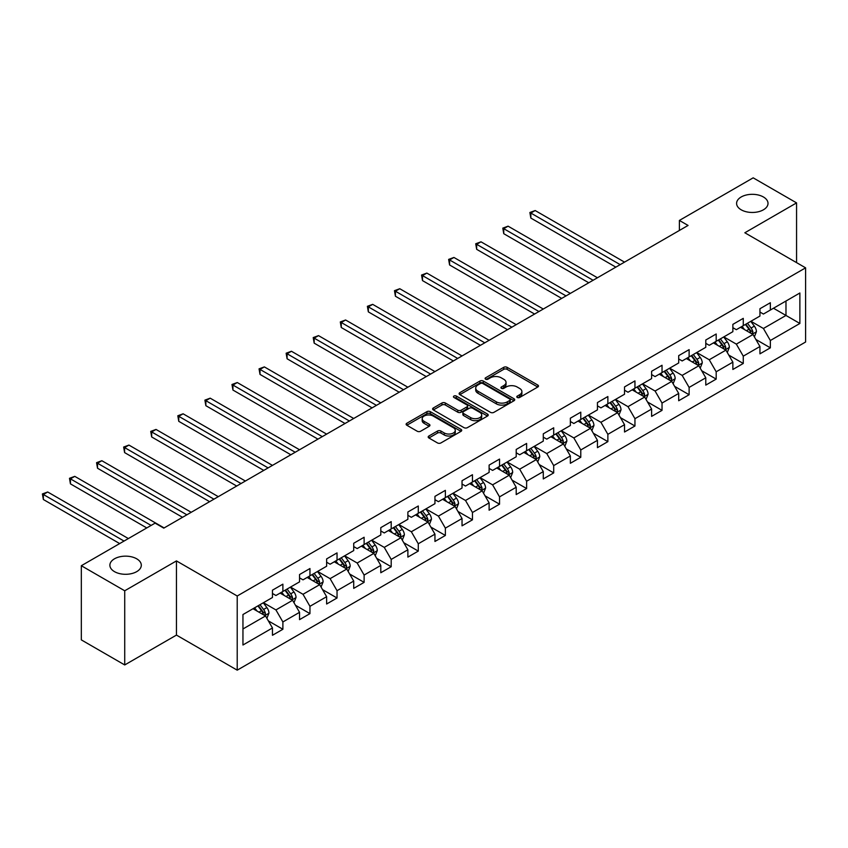 <?xml version="1.0" encoding="UTF-8"?>
<svg xmlns="http://www.w3.org/2000/svg" width="848" height="848" viewBox="0 0 848 848"><rect width="100%" height="100%" fill="white"/><g stroke="black" fill="none" stroke-linecap="round" stroke-linejoin="round"><path stroke-width="1.27" d="M517.291 397.468A1.685 0.975 0 0 0 519.676 397.468L537.78 387.017A2.406 1.389 0 0 0 538.491 386.031A2.406 1.389 0 0 0 537.78 385.045L507.115 367.343A2.406 1.389 0 0 0 503.701 367.343L485.597 377.795A1.685 0.975 0 0 0 485.098 378.484A1.685 0.975 0 0 0 485.597 379.173A1.685 0.975 0 0 0 487.982 379.173L490.324 377.816A7.717 4.452 0 0 1 501.232 377.816L503.786 379.289A7.717 4.452 0 0 1 506.044 382.437A7.717 4.452 0 0 1 503.786 385.586L501.444 386.942A1.685 0.975 0 0 0 500.945 387.631A1.685 0.975 0 0 0 501.444 388.32A1.685 0.975 0 0 0 503.829 388.32L506.171 386.964A7.717 4.452 0 0 1 517.079 386.964L519.633 388.437A7.717 4.452 0 0 1 521.891 391.585A7.717 4.452 0 0 1 519.633 394.733L517.291 396.09A1.685 0.975 0 0 0 516.792 396.779A1.685 0.975 0 0 0 517.291 397.468L517.291 396.09M136.698 558.811A15.709 9.074 0 0 0 119.579 556.839A15.709 9.074 0 0 0 109.88 565.224A15.709 9.074 0 0 0 114.48 571.637A15.709 9.074 0 0 0 131.61 573.608A15.709 9.074 0 0 0 141.309 565.224A15.709 9.074 0 0 0 136.698 558.811M763.412 196.98A15.709 9.074 0 0 0 746.293 195.008A15.709 9.074 0 0 0 736.594 203.393A15.709 9.074 0 0 0 741.194 209.806A15.709 9.074 0 0 0 758.313 211.777A15.709 9.074 0 0 0 768.012 203.393A15.709 9.074 0 0 0 763.412 196.98M428.897 436.01A2.406 1.389 0 0 0 428.187 436.996A2.406 1.389 0 0 0 428.897 437.981L437.504 442.942A2.406 1.389 0 0 0 440.907 442.942L461.015 431.335A2.406 1.389 0 0 0 461.725 430.349A2.406 1.389 0 0 0 461.015 429.364L430.339 411.662A2.406 1.389 0 0 0 426.936 411.662L406.828 423.269A2.406 1.389 0 0 0 406.118 424.254A2.406 1.389 0 0 0 406.828 425.24L417.227 431.24A2.406 1.389 0 0 0 420.629 431.24L429.236 426.268A2.406 1.389 0 0 0 429.936 425.283A2.406 1.389 0 0 0 429.236 424.297L424.085 421.329A6.445 3.721 0 0 1 422.187 418.689A6.445 3.721 0 0 1 426.173 415.255A6.445 3.721 0 0 1 433.201 416.061L453.394 427.721A6.445 3.721 0 0 1 455.281 430.349A6.445 3.721 0 0 1 451.295 433.794A6.445 3.721 0 0 1 444.278 432.989L440.907 431.038A2.406 1.389 0 0 0 437.504 431.038L428.897 436.01L428.897 437.981M176.458 560.91L124.72 590.78L81.323 565.722L81.323 639.89L124.72 664.949L176.458 635.088L237.217 670.164L237.217 595.996L176.458 560.91L176.458 635.088M796.569 262.626L796.569 202.895L744.841 232.765L805.6 267.841L237.217 595.996M796.569 202.895L753.172 177.836L679.386 220.438L679.386 230.455M81.323 565.722L155.099 523.131L163.781 528.134L688.067 225.441L679.386 220.438M490.494 412.351A2.406 1.389 0 0 0 493.907 412.351L514.015 400.744A2.406 1.389 0 0 0 514.715 399.758A2.406 1.389 0 0 0 514.015 398.772L483.339 381.059A2.406 1.389 0 0 0 479.926 381.059L459.828 392.666A2.406 1.389 0 0 0 459.118 393.652A2.406 1.389 0 0 0 459.828 394.638L490.494 412.351M454.613 397.829A1.685 0.975 0 0 1 456.33 398.072L487.483 416.061L467.407 427.646A2.406 1.389 0 0 1 463.994 427.646L433.328 409.934L433.328 407.973A2.406 1.389 0 0 0 432.618 408.959A2.406 1.389 0 0 0 433.328 409.934M433.328 407.973L441.935 403.001A2.406 1.389 0 0 1 445.338 403.001L457.782 410.188A2.406 1.389 0 0 0 461.185 410.188L466.898 406.892A2.406 1.389 0 0 0 467.598 405.906A2.406 1.389 0 0 0 466.898 404.92L453.945 397.447A1.685 0.975 0 0 1 453.447 396.758A1.685 0.975 0 0 1 454.496 395.857A1.685 0.975 0 0 1 456.33 396.069L487.515 414.068A2.406 1.389 0 0 1 488.215 415.054A2.406 1.389 0 0 1 487.515 416.039L487.515 414.068M237.217 670.164L805.6 342.009L805.6 267.841M268.381 620.906L282.882 629.269L282.882 621.955L299.545 612.33L299.545 619.644L309.955 613.634L309.955 606.32L326.628 596.695L326.628 604.009L337.038 597.999L337.038 590.685L353.711 581.06L353.711 588.374L364.121 582.364L364.121 575.05L380.794 565.425L380.794 572.739L391.204 566.729L391.204 559.415L407.877 549.79L407.877 557.104L418.287 551.094L418.287 543.769L434.95 534.155L434.95 541.469L445.37 535.459L445.37 528.134L462.033 518.52L462.033 525.834L472.453 519.824L472.453 512.499L489.116 502.885L489.116 510.199L499.536 504.189L499.536 496.864L516.199 487.25L516.199 494.564L526.619 488.543L526.619 481.229L543.282 471.605L543.282 478.929L553.702 472.908L553.702 465.594L570.365 455.97L570.365 463.294L580.785 457.273L580.785 449.959L597.448 440.335L597.448 447.659L607.868 441.638L607.868 434.324L624.531 424.7L624.531 432.014L634.951 426.003L634.951 418.689L651.614 409.065L651.614 416.379L662.034 410.368L662.034 403.054L678.697 393.43L678.697 400.744L689.117 394.733L689.117 387.419L705.78 377.795L705.78 385.109L716.189 379.098L716.189 371.784L732.863 362.16L732.863 369.474L743.272 363.463L743.272 356.149L759.946 346.525L759.946 353.839L770.355 347.828L770.355 340.504L799.876 323.47L799.876 292.995L785.979 301.019L785.979 315.456L799.876 323.47M282.882 629.269L272.462 635.279L272.462 627.965L242.952 645.01L242.952 614.535L272.462 597.501L272.462 590.176L282.882 584.166L282.882 591.48L299.545 581.866L299.545 574.541L309.955 568.531L309.955 575.845L326.628 566.231L326.628 558.906L337.038 552.896L337.038 560.21L353.711 550.585L353.711 543.271L364.121 537.261L364.121 544.575L380.794 534.95L380.794 527.636L391.204 521.626L391.204 528.94L407.877 519.315L407.877 512.001L418.287 505.991L418.287 513.305L434.95 503.68L434.95 496.366L445.37 490.356L445.37 497.67L462.033 488.045L462.033 480.731L472.453 474.721L472.453 482.035L489.116 472.41L489.116 465.096L499.536 459.075L499.536 466.4L516.199 456.775L516.199 449.461L526.619 443.44L526.619 450.765L543.282 441.14L543.282 433.826L553.702 427.805L553.702 435.13L570.365 425.505L570.365 418.191L580.785 412.17L580.785 419.484L597.448 409.87L597.448 402.546L607.868 396.535L607.868 403.849L624.531 394.235L624.531 386.911L634.951 380.9L634.951 388.214L651.614 378.6L651.614 371.276L662.034 365.265L662.034 372.579L678.697 362.965L678.697 355.641L689.117 349.63L689.117 356.944L705.78 347.32L705.78 340.006L716.189 333.995L716.189 341.309L732.863 331.685L732.863 324.371L743.272 318.36L743.272 325.674L759.946 316.05L759.946 308.736L770.355 302.725L770.355 310.039L799.876 292.995M280.094 593.091L292.602 600.299L275.929 609.924L263.431 602.705M272.462 593.483L275.929 595.497L282.882 591.48M275.929 609.924L282.882 621.955M292.602 600.299L299.545 612.33M307.177 577.456L319.685 584.664L303.012 594.289L290.514 587.07M299.545 577.848L303.012 579.852L309.955 575.845M303.012 594.289L309.955 606.32M319.685 584.664L326.628 596.695M334.26 561.811L346.768 569.029L330.095 578.654L317.597 571.435M326.628 562.213L330.095 564.217L337.038 560.21M330.095 578.654L337.038 590.685M346.768 569.029L353.711 581.06M361.343 546.176L373.841 553.394L357.178 563.019L344.68 555.8M353.711 546.578L357.178 548.582L364.121 544.575M357.178 563.019L364.121 575.05M373.841 553.394L380.794 565.425M388.426 530.541L400.924 537.759L384.261 547.384L371.763 540.165M380.794 530.943L384.261 532.947L391.204 528.94M384.261 547.384L391.204 559.415M400.924 537.759L407.877 549.79M415.509 514.906L428.007 522.124L411.344 531.749L398.846 524.53M407.877 515.308L411.344 517.312L418.287 513.305M411.344 531.749L418.287 543.769M428.007 522.124L434.95 534.155M442.592 499.271L455.09 506.489L438.427 516.114L425.929 508.895M434.95 499.673L438.427 501.677L445.37 497.67M438.427 516.114L445.37 528.134M455.09 506.489L462.033 518.52M469.675 483.636L482.173 490.854L465.51 500.479L453.012 493.26M462.033 484.038L465.51 486.042L472.453 482.035M465.51 500.479L472.453 512.499M482.173 490.854L489.116 502.885M496.758 468.001L509.256 475.219L492.593 484.844L480.095 477.625M489.116 468.403L492.593 470.407L499.536 466.4M492.593 484.844L499.536 496.864M509.256 475.219L516.199 487.25M523.841 452.366L536.339 459.584L519.676 469.198L507.178 461.99M516.199 452.768L519.676 454.772L526.619 450.765M519.676 469.198L526.619 481.229M536.339 459.584L543.282 471.605M550.924 436.731L563.422 443.949L546.759 453.563L534.261 446.355M543.282 437.133L546.759 439.137L553.702 435.13M546.759 453.563L553.702 465.594M563.422 443.949L570.365 455.97M578.007 421.096L590.505 428.314L573.842 437.928L561.334 430.72M570.365 421.498L573.842 423.502L580.785 419.484M573.842 437.928L580.785 449.959M590.505 428.314L597.448 440.335M605.09 405.461L617.588 412.679L600.925 422.293L588.417 415.075M597.448 405.863L600.925 407.867L607.868 403.849M600.925 422.293L607.868 434.324M617.588 412.679L624.531 424.7M632.173 389.826L644.671 397.034L628.008 406.658L615.5 399.44M624.531 390.218L628.008 392.232L634.951 388.214M628.008 406.658L634.951 418.689M644.671 397.034L651.614 409.065M659.256 374.191L671.754 381.399L655.08 391.023L642.583 383.805M651.614 374.583L655.08 376.586L662.034 372.579M655.08 391.023L662.034 403.054M671.754 381.399L678.697 393.43M686.329 358.545L698.837 365.764L682.163 375.388L669.666 368.17M678.697 358.948L682.163 360.951L689.117 356.944M682.163 375.388L689.117 387.419M698.837 365.764L705.78 377.795M713.412 342.91L725.92 350.129L709.246 359.753L696.749 352.535M705.78 343.313L709.246 345.316L716.189 341.309M709.246 359.753L716.189 371.784M725.92 350.129L732.863 362.16M740.495 327.275L753.003 334.494L736.329 344.118L723.832 336.9M732.863 327.678L736.329 329.681L743.272 325.674M736.329 344.118L743.272 356.149M753.003 334.494L759.946 346.525M773.482 308.237L785.979 315.456L763.412 328.483L750.915 321.265M759.946 312.043L763.412 314.046L770.355 310.039M763.412 328.483L770.355 340.504M124.72 590.78L124.72 664.949M242.952 628.972L265.519 615.945L253.011 608.726M265.519 615.945L272.462 627.965M755.865 339.454L770.355 347.828M728.782 355.089L743.272 363.463M701.699 370.724L716.189 379.098M674.616 386.359L689.117 394.733M647.533 402.005L662.034 410.368M620.45 417.64L634.951 426.003M593.367 433.275L607.868 441.638M566.284 448.91L580.785 457.273M539.201 464.545L553.702 472.908M512.118 480.18L526.619 488.543M485.035 495.815L499.536 504.189M457.962 511.45L472.453 519.824M430.879 527.085L445.37 535.459M403.796 542.72L418.287 551.094M376.713 558.355L391.204 566.729M349.63 573.99L364.121 582.364M322.547 589.625L337.038 597.999M295.464 605.271L309.955 613.634M517.969 397.701L519.633 396.747A7.717 4.452 0 0 0 521.891 393.599L521.891 391.585M506.044 382.437L506.044 384.441A7.717 4.452 0 0 1 503.786 387.589L502.122 388.554M537.749 387.038L507.115 369.346A2.406 1.389 0 0 0 503.701 369.346L486.275 379.406M514.015 398.772L514.015 400.744L483.339 383.063A2.406 1.389 0 0 0 479.926 383.063L459.86 394.659M509.754 400.447A1.685 0.975 0 0 0 510.242 399.758A1.685 0.975 0 0 0 509.754 399.069L482.83 383.519A1.685 0.975 0 0 0 480.445 383.519L477.975 384.95A7.717 4.452 0 0 0 475.717 388.098A7.717 4.452 0 0 0 477.975 391.246L496.377 401.867A7.717 4.452 0 0 0 507.284 401.867L509.754 400.447L509.754 402.45A1.685 0.975 0 0 0 510.242 401.761L510.242 399.758M475.717 388.098L475.717 390.101A7.717 4.452 0 0 0 477.975 393.249L477.975 391.246M509.754 402.45L507.284 403.871A7.717 4.452 0 0 1 496.377 403.871L477.975 393.249M433.36 409.955L441.935 405.005L441.935 403.001M467.598 405.906L467.598 407.909A2.406 1.389 0 0 1 466.898 408.895L461.185 412.192A2.406 1.389 0 0 1 457.782 412.192L445.338 405.005A2.406 1.389 0 0 0 441.935 405.005M470.682 417.64A6.445 3.721 0 0 0 477.71 418.446A6.445 3.721 0 0 0 481.696 415.001A6.445 3.721 0 0 0 479.798 412.372L472.686 408.27A2.406 1.389 0 0 0 469.283 408.27L463.57 411.566A2.406 1.389 0 0 0 462.87 412.541A2.406 1.389 0 0 0 463.57 413.527L470.682 417.64L470.682 419.643A6.445 3.721 0 0 0 477.71 420.449A6.445 3.721 0 0 0 481.696 417.004L481.696 415.001M462.87 412.541L462.87 414.545A2.406 1.389 0 0 0 463.57 415.531L463.57 413.527M470.682 419.643L463.57 415.531M455.281 430.349L455.281 432.353A6.445 3.721 0 0 1 451.295 435.798A6.445 3.721 0 0 1 444.278 434.992L440.907 433.042A2.406 1.389 0 0 0 437.504 433.042L428.929 437.992M422.187 418.689L422.187 420.703A6.445 3.721 0 0 0 424.085 423.332L424.085 421.329M429.205 426.29L424.085 423.332M460.983 431.356L430.339 413.665A2.406 1.389 0 0 0 426.936 413.665L406.86 425.251M754.37 336.868L756.437 331.663A6.508 3.752 -120 0 0 754.36 326.13L750.777 321.35M744.533 329.607L742.095 326.353M624.531 262.127L535.173 210.537L530.837 213.049L530.837 218.063L615.849 267.141M751.996 333.911L752.918 331.95A6.508 3.752 -120 0 0 751.063 328.028L747.48 323.247M745.848 324.19L749.823 329.501A3.318 1.919 60 0 1 750.427 330.508L752.918 331.95M745.392 324.455L748.975 329.236A6.508 3.752 60 0 1 750.84 333.147M530.837 218.063L529.883 212.498L620.185 264.64M529.883 212.498L535.173 210.537M727.287 352.503L729.354 347.309A6.508 3.752 -120 0 0 727.277 341.765L723.694 336.985M717.45 345.242L715.012 341.988M597.448 277.762L508.09 226.172L503.754 228.684L503.754 233.698L588.766 282.776M724.913 349.546L725.835 347.585A6.508 3.752 -120 0 0 723.98 343.673L720.397 338.882M718.765 339.825L722.74 345.136A3.318 1.919 60 0 1 723.344 346.143L725.835 347.585M718.309 340.09L721.892 344.871A6.508 3.752 60 0 1 723.757 348.782M503.754 233.698L502.8 228.133L593.112 280.275M502.8 228.133L508.09 226.172M700.204 368.138L702.271 362.944A6.508 3.752 -120 0 0 700.194 357.4L696.611 352.62M690.367 360.877L687.929 357.623M570.365 293.397L481.007 241.818L476.671 244.319L476.671 249.333L561.683 298.411M697.83 365.181L698.763 363.22A6.508 3.752 -120 0 0 696.897 359.308L693.314 354.517M691.682 355.46L695.657 360.771A3.318 1.919 60 0 1 696.261 361.778L698.763 363.22M691.226 355.725L694.809 360.506A6.508 3.752 60 0 1 696.674 364.417M476.671 249.333L475.717 243.768L566.029 295.91M475.717 243.768L481.007 241.818M673.121 383.773L675.188 378.579A6.508 3.752 -120 0 0 673.111 373.035L669.528 368.255M663.284 376.512L660.846 373.268M543.282 309.032L453.934 257.453L449.588 259.954L449.588 264.968L534.6 314.046M670.747 380.826L671.68 378.855A6.508 3.752 -120 0 0 669.814 374.943L666.231 370.152M664.599 371.095L668.574 376.406A3.318 1.919 60 0 1 669.178 377.413L671.68 378.855M664.143 371.36L667.726 376.141A6.508 3.752 60 0 1 669.591 380.052M449.588 264.968L448.634 259.403L538.946 311.545M448.634 259.403L453.934 257.453M646.038 399.419L648.105 394.214A6.508 3.752 -120 0 0 646.028 388.67L642.445 383.89M636.201 392.147L633.763 388.903M516.199 324.667L426.851 273.088L422.505 275.589L422.505 280.603L507.517 329.681M643.664 396.461L644.597 394.49A6.508 3.752 -120 0 0 642.731 390.578L639.148 385.798M637.516 386.73L641.491 392.041A3.318 1.919 60 0 1 642.095 393.048L644.597 394.49M637.06 386.995L640.643 391.776A6.508 3.752 60 0 1 642.508 395.687M422.505 280.603L421.551 275.038L511.863 327.18M421.551 275.038L426.851 273.088M618.955 415.054L621.022 409.849A6.508 3.752 -120 0 0 618.945 404.305L615.362 399.525M609.118 407.782L606.68 404.538M489.116 340.313L399.768 288.723L395.422 291.224L395.422 296.238L480.434 345.316M616.581 412.096L617.514 410.125A6.508 3.752 -120 0 0 615.648 406.213L612.065 401.433M610.433 402.365L614.408 407.676A3.318 1.919 60 0 1 615.012 408.683L617.514 410.125M609.977 402.63L613.56 407.411A6.508 3.752 60 0 1 615.425 411.322M395.422 296.238L394.468 290.673L484.78 342.815M394.468 290.673L399.768 288.723M591.872 430.689L593.939 425.484A6.508 3.752 -120 0 0 591.862 419.94L588.279 415.16M582.035 423.417L579.597 420.173M462.033 355.948L372.685 304.358L368.339 306.859L368.339 311.873L453.351 360.951M589.498 427.731L590.431 425.76A6.508 3.752 -120 0 0 588.565 421.848L584.982 417.068M583.35 418L587.325 423.311A3.318 1.919 60 0 1 587.929 424.318L590.431 425.76M582.905 418.265L586.487 423.046A6.508 3.752 60 0 1 588.342 426.968M368.339 311.873L367.385 306.308L457.697 358.45M367.385 306.308L372.685 304.358M564.789 446.324L566.856 441.119A6.508 3.752 -120 0 0 564.779 435.575L561.196 430.795M554.952 439.052L552.514 435.808M434.95 371.583L345.602 319.993L341.256 322.494L341.256 327.508L426.268 376.586M562.415 443.366L563.348 441.395A6.508 3.752 -120 0 0 561.482 437.483L557.899 432.703M556.267 433.646L560.242 438.946A3.318 1.919 60 0 1 560.846 439.953L563.348 441.395M555.822 433.9L559.404 438.681A6.508 3.752 60 0 1 561.259 442.603M341.256 327.508L340.302 321.943L430.614 374.085M340.302 321.943L345.602 319.993M537.706 461.959L539.773 456.754A6.508 3.752 -120 0 0 537.696 451.21L534.113 446.43M527.869 454.687L525.431 451.443M407.867 387.218L318.519 335.628L314.173 338.129L314.173 343.143L399.196 392.232M535.332 459.001L536.265 457.03A6.508 3.752 -120 0 0 534.399 453.118L530.816 448.338M529.184 449.281L533.159 454.581A3.318 1.919 60 0 1 533.763 455.588L536.265 457.03M528.739 449.535L532.321 454.327A6.508 3.752 60 0 1 534.176 458.238M314.173 343.143L313.219 337.578L403.531 389.72M313.219 337.578L318.519 335.628M510.634 477.594L512.69 472.389A6.508 3.752 -120 0 0 510.613 466.845L507.03 462.065M500.786 470.333L498.359 467.078M380.794 402.853L291.436 351.263L287.09 353.764L287.09 358.778L372.113 407.867M508.249 474.636L509.182 472.665A6.508 3.752 -120 0 0 507.316 468.753L503.733 463.973M502.101 464.916L506.086 470.216A3.318 1.919 60 0 1 506.68 471.223L509.182 472.665M501.656 465.17L505.238 469.962A6.508 3.752 60 0 1 507.093 473.873M287.09 358.778L286.136 353.213L376.448 405.355M286.136 353.213L291.436 351.263M483.551 493.229L485.607 488.024A6.508 3.752 -120 0 0 483.54 482.491L479.957 477.7M473.703 485.968L471.276 482.713M353.711 418.488L264.353 366.898L260.018 369.41L260.018 374.413L345.03 423.502M481.166 490.271L482.099 488.3A6.508 3.752 -120 0 0 480.233 484.388L476.65 479.608M475.028 480.551L479.003 485.851A3.318 1.919 60 0 1 479.597 486.858L482.099 488.3M474.573 480.805L478.155 485.597A6.508 3.752 60 0 1 480.021 489.508M260.018 374.413L259.053 368.859L349.365 420.99M259.053 368.859L264.353 366.898M456.468 508.864L458.524 503.659A6.508 3.752 -120 0 0 456.457 498.126L452.874 493.335M446.62 501.603L444.193 498.348M326.628 434.123L237.27 382.533L232.935 385.045L232.935 390.048L317.947 439.137M454.083 505.906L455.016 503.935A6.508 3.752 -120 0 0 453.15 500.023L449.567 495.243M447.945 496.186L451.92 501.486A3.318 1.919 60 0 1 452.514 502.493L455.016 503.935M447.49 496.451L451.072 501.232A6.508 3.752 60 0 1 452.938 505.143M232.935 390.048L231.981 384.494L322.282 436.625M231.981 384.494L237.27 382.533M429.385 524.499L431.452 519.294A6.508 3.752 -120 0 0 429.374 513.761L425.791 508.97M419.537 517.238L417.11 513.983M299.545 449.758L210.187 398.168L205.852 400.68L205.852 405.683L290.864 454.772M427 521.541L427.933 519.58A6.508 3.752 -120 0 0 426.067 515.658L422.484 510.878M420.862 511.821L424.837 517.132A3.318 1.919 60 0 1 425.442 518.128L427.933 519.58M420.407 512.086L423.989 516.867A6.508 3.752 60 0 1 425.855 520.778M205.852 405.683L204.898 400.129L295.199 452.26M204.898 400.129L210.187 398.168M402.302 540.134L404.369 534.929A6.508 3.752 -120 0 0 402.291 529.396L398.708 524.615M392.454 532.873L390.027 529.618M272.462 465.393L183.104 413.803L178.769 416.315L178.769 421.329L263.781 470.407M399.917 537.176L400.85 535.215A6.508 3.752 -120 0 0 398.995 531.293L395.412 526.513M393.779 527.456L397.754 532.767A3.318 1.919 60 0 1 398.359 533.774L400.85 535.215M393.324 527.721L396.906 532.502A6.508 3.752 60 0 1 398.772 536.413M178.769 421.329L177.815 415.764L268.116 467.905M177.815 415.764L183.104 413.803M375.219 555.769L377.286 550.575A6.508 3.752 -120 0 0 375.208 545.031L371.625 540.25M365.371 548.508L362.944 545.253M245.379 481.028L156.021 429.438L151.686 431.95L151.686 436.964L236.698 486.042M372.834 552.811L373.767 550.85A6.508 3.752 -120 0 0 371.912 546.939L368.329 542.148M366.696 543.091L370.671 548.402A3.318 1.919 60 0 1 371.276 549.409L373.767 550.85M366.241 543.356L369.823 548.137A6.508 3.752 60 0 1 371.689 552.048M151.686 436.964L150.732 431.399L241.033 483.54M150.732 431.399L156.021 429.438M348.136 571.404L350.203 566.21A6.508 3.752 -120 0 0 348.125 560.666L344.542 555.885M338.299 564.143L335.861 560.899M218.296 496.663L128.938 445.083L124.603 447.585L124.603 452.599L209.615 501.677M345.761 568.446L346.684 566.485A6.508 3.752 -120 0 0 344.829 562.574L341.246 557.783M339.613 558.726L343.588 564.037A3.318 1.919 60 0 1 344.193 565.044L346.684 566.485M339.158 558.991L342.74 563.772A6.508 3.752 60 0 1 344.606 567.683M124.603 452.599L123.649 447.034L213.95 499.175M123.649 447.034L128.938 445.083M321.053 587.039L323.12 581.845A6.508 3.752 -120 0 0 321.042 576.301L317.459 571.52M311.216 579.778L308.778 576.534M191.213 512.298L101.855 460.718L97.52 463.22L97.52 468.234L182.532 517.312M318.678 584.092L319.601 582.12A6.508 3.752 -120 0 0 317.746 578.209L314.163 573.418M312.53 574.361L316.505 579.672A3.318 1.919 60 0 1 317.11 580.679L319.601 582.12M312.075 574.626L315.657 579.407A6.508 3.752 60 0 1 317.523 583.318M97.52 468.234L96.566 462.669L186.878 514.81M96.566 462.669L101.855 460.718M293.97 602.684L296.037 597.48A6.508 3.752 -120 0 0 293.959 591.936L290.376 587.155M284.133 595.413L281.695 592.169M164.13 527.933L74.772 476.353L70.437 478.855L70.437 483.869L146.768 527.933M291.595 599.727L292.528 597.755A6.508 3.752 -120 0 0 290.663 593.844L287.08 589.063M285.447 589.996L289.422 595.307A3.318 1.919 60 0 1 290.027 596.314L292.528 597.755M284.992 590.261L288.574 595.042A6.508 3.752 60 0 1 290.44 598.953M70.437 483.869L69.483 478.304L151.114 525.431M69.483 478.304L74.772 476.353M266.887 618.319L268.954 613.115A6.508 3.752 -120 0 0 266.876 607.571L263.293 602.79M257.05 611.048L254.612 607.804M128.366 538.565L47.7 491.988L43.354 494.49L43.354 499.504L119.685 543.579M264.512 615.362L265.445 613.39A6.508 3.752 -120 0 0 263.58 609.479L259.997 604.698M258.364 605.631L262.339 610.942A3.318 1.919 60 0 1 262.944 611.949L265.445 613.39M257.909 605.896L261.491 610.677A6.508 3.752 60 0 1 263.357 614.588M43.354 499.504L42.4 493.939L124.031 541.066M42.4 493.939L47.7 491.988M519.633 396.747L519.633 394.733M501.444 388.32L501.444 386.942M503.786 387.589L503.786 385.586M485.597 379.173L485.597 377.795M503.701 369.346L503.701 367.343M507.115 369.346L507.115 367.343M537.78 387.017L537.78 385.045M459.828 394.638L459.828 392.666M479.926 383.063L479.926 381.059M483.339 383.063L483.339 381.059M496.377 403.871L496.377 401.867M507.284 403.871L507.284 401.867M445.338 405.005L445.338 403.001M457.782 412.192L457.782 410.188M461.185 412.192L461.185 410.188M466.898 408.895L466.898 406.892M456.33 398.072L456.33 396.069M437.504 433.042L437.504 431.038M440.907 433.042L440.907 431.038M444.278 434.992L444.278 432.989M429.236 426.268L429.236 424.297M406.828 425.24L406.828 423.269M426.936 413.665L426.936 411.662M430.339 413.665L430.339 411.662M461.015 431.335L461.015 429.364M752.356 334.123L756.395 331.791M751.063 328.028L754.36 326.13M746.431 330.709L748.975 329.236M725.273 349.758L729.312 347.426M723.98 343.673L727.277 341.765M719.348 346.344L721.892 344.871M698.19 365.393L702.229 363.061M696.897 359.308L700.194 357.4M692.265 361.979L694.809 360.506M671.107 381.028L675.146 378.706M669.814 374.943L673.111 373.035M665.182 377.614L667.726 376.141M644.024 396.663L648.063 394.341M642.731 390.578L646.028 388.67M638.099 393.249L640.643 391.776M616.941 412.308L620.98 409.976M615.648 406.213L618.945 404.305M611.016 408.884L613.56 407.411M589.858 427.943L593.897 425.611M588.565 421.848L591.862 419.94M583.943 424.519L586.487 423.046M562.775 443.578L566.814 441.246M561.482 437.483L564.779 435.575M556.86 440.154L559.404 438.681M535.692 459.213L539.731 456.881M534.399 453.118L537.696 451.21M529.777 455.789L532.321 454.327M508.62 474.848L512.648 472.516M507.316 468.753L510.613 466.845M502.694 471.424L505.238 469.962M481.537 490.483L485.565 488.151M480.233 484.388L483.54 482.491M475.611 487.059L478.155 485.597M454.454 506.118L458.482 503.786M453.15 500.023L456.457 498.126M448.528 502.694L451.072 501.232M427.371 521.753L431.409 519.421M426.067 515.658L429.374 513.761M421.445 518.329L423.989 516.867M400.288 537.388L404.326 535.056M398.995 531.293L402.291 529.396M394.362 533.975L396.906 532.502M373.205 553.023L377.243 550.691M371.912 546.939L375.208 545.031M367.279 549.61L369.823 548.137M346.122 568.658L350.16 566.326M344.829 562.574L348.125 560.666M340.196 565.245L342.74 563.772M319.039 584.293L323.077 581.972M317.746 578.209L321.042 576.301M313.113 580.88L315.657 579.407M291.956 599.928L295.994 597.607M290.663 593.844L293.959 591.936M286.03 596.515L288.574 595.042M264.873 615.574L268.911 613.242M263.58 609.479L266.876 607.571M258.947 612.15L261.491 610.677"/></g></svg>
